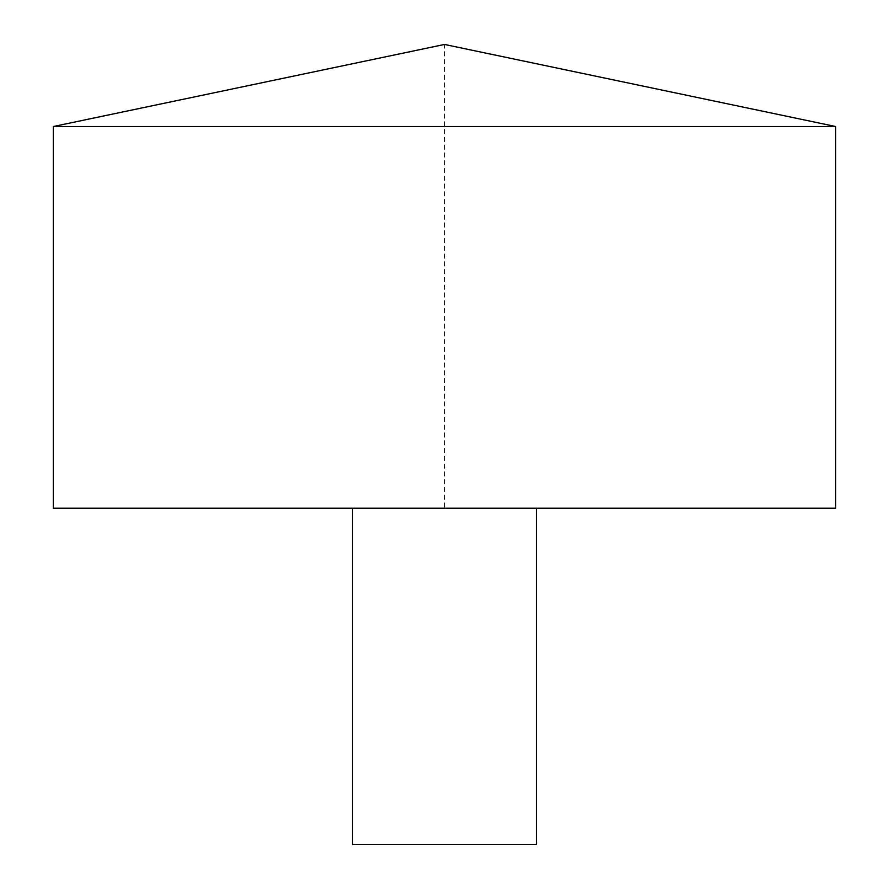 <?xml version="1.0" encoding="UTF-8"?>
<svg xmlns="http://www.w3.org/2000/svg" width="889" height="889" viewBox="0 0 889 889"><rect width="100%" height="100%" fill="white"/><g stroke="black" fill="none" stroke-linecap="round" stroke-linejoin="round"><path stroke-width="0.67" stroke-dasharray="4.45 3.33" d="M53.296 126.527L835.704 126.527M53.296 508.23L835.704 508.23L444.5 508.23L444.5 44.45L835.704 126.527L835.704 508.23M352.455 508.23L536.545 508.23L352.455 508.23M352.455 844.55L536.545 844.55"/><path stroke-width="1.33" d="M835.704 126.527L53.296 126.527L53.296 508.23L835.704 508.23L835.704 126.527L444.5 44.45L53.296 126.527M536.545 508.23L536.545 844.55L352.455 844.55L352.455 508.23"/></g></svg>

